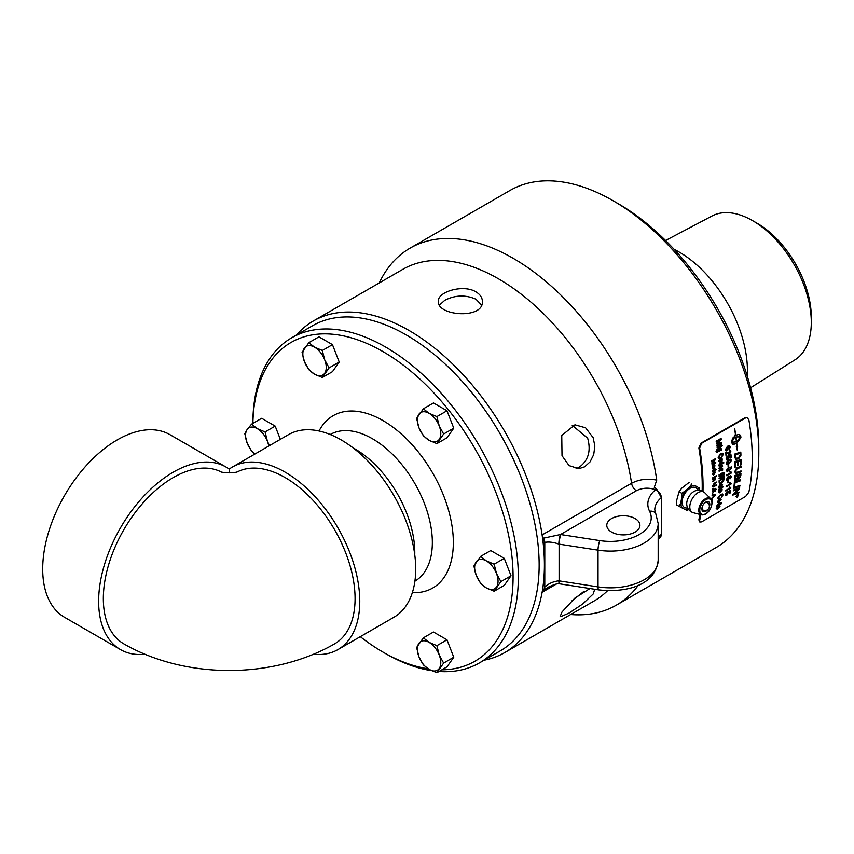 <?xml version="1.0" encoding="UTF-8"?>
<svg xmlns="http://www.w3.org/2000/svg" width="854" height="854" viewBox="0 0 854 854"><rect width="100%" height="100%" fill="white"/><g stroke="black" fill="none" stroke-linecap="round" stroke-linejoin="round"><path stroke-width="1.28" d="M570.664 614.528A206.156 119.026 -120 0 0 616.278 605.187L716.1 547.553A206.156 119.026 -120 0 0 758.8 453.186A206.156 119.026 -120 0 0 613.033 200.701A206.156 119.026 -120 0 0 509.955 190.485L410.123 248.119A206.156 119.026 -120 0 0 379.229 282.962M656.555 488.862L655.584 489.705A44.056 25.439 0 0 0 649.584 511.247A6.96 5.455 153.2 0 1 655.797 513.788L654.783 509.806A37.106 21.425 180 0 1 661.316 497.658L656.555 488.862L654.281 487.346L656.737 480.119A206.156 119.026 -120 0 0 556.968 291.363A206.156 119.026 -120 0 0 410.123 248.119M702.159 490.997A206.156 119.026 -120 0 0 702.223 485.841A206.156 119.026 -120 0 0 698.882 448.04L700.91 443.194L744.859 417.819L746.556 417.585M484.143 660.185A191.424 110.518 -120 0 0 504.757 652.573A191.424 110.518 -120 0 0 542.109 592.292A191.424 110.518 -120 0 0 544.404 564.942A191.424 110.518 -120 0 0 542.109 534.924A191.424 110.518 -120 0 0 449.097 360.612A191.424 110.518 -120 0 0 313.333 321.008A191.424 110.518 -120 0 0 296.434 335.046M438.988 671.479A187.72 108.383 -120 0 0 479.457 662.896L500.273 650.876A187.72 108.383 -120 0 0 539.152 564.942A187.72 108.383 -120 0 0 457.221 376.027A187.72 108.383 -120 0 0 312.564 325.737L291.737 337.757A187.72 108.383 -120 0 0 252.859 423.392M744.859 417.819L746.951 417.585L748.841 419.72A207.308 119.688 60 0 1 748.819 492.32L745.595 496.484L701.646 521.858L699.81 522.029L698.85 519.905A206.156 119.026 -120 0 0 699.906 514.439M616.278 605.187A206.156 119.026 -120 0 0 638.397 585.161M758.8 453.186L758.8 447.122A198.736 114.735 -120 0 0 618.275 203.732L613.033 200.701M656.737 480.119C647.492 478.293 639.102 479.35 631.565 483.279A191.424 110.518 -120 0 0 538.564 308.967A191.424 110.518 -120 0 0 402.789 269.352L313.333 321.008M649.584 511.247A40.811 23.56 180 0 1 639.582 534.316A40.811 23.56 180 0 1 599.839 540.603L560.918 534.583A21.798 12.586 0 0 0 560.512 534.519A6.96 1.366 98.1 0 0 558.847 544.094A14.838 8.572 180 0 1 559.114 544.137L598.035 550.157L598.035 586.89A6.96 1.473 98.8 0 0 598.771 589.89C625.224 592.847 655.392 586.036 658.178 560.256A47.771 27.584 180 0 1 598.035 586.89L559.114 580.869A14.838 8.572 0 0 0 558.847 580.827C553.445 581.414 548.759 583.485 544.777 587.04L544.404 587.253A6.96 4.014 60 0 1 543.208 590.274A6.96 4.014 -120 0 0 542.109 592.292L556.637 583.901M544.404 587.253L544.777 542.407C548.77 541.617 553.456 542.183 558.847 544.094M543.208 538.233L560.512 534.519L636.401 490.708A6.96 4.014 60 0 1 631.565 483.279L542.109 534.924A6.96 4.014 -120 0 0 543.208 538.233A6.96 4.014 60 0 1 544.404 542.621M611.635 532.085A16.578 9.575 180 0 1 606.778 525.317A16.578 9.575 180 0 1 623.356 515.752A16.578 9.575 180 0 1 639.934 525.317A16.578 9.575 180 0 1 629.697 534.166A16.578 9.575 180 0 1 611.635 532.085M543.208 590.274L547.756 587.627C546.912 587.424 559.242 582.247 559.53 583.816A6.96 1.366 98.1 0 0 559.69 583.794M661.316 497.658A6.96 4.676 -130 0 0 655.584 489.705C648.762 487.41 642.368 487.741 636.401 490.708M660.121 537.39L661.476 534.262L661.476 497.53M661.476 534.262L661.316 534.39A37.106 21.425 0 0 0 658.178 537.582M558.847 580.827A6.96 1.366 98.1 0 0 559.53 583.816L598.771 589.89M660.174 537.358L660.067 537.444A6.96 4.676 -130 0 0 661.316 534.39M439.458 305.07L444.785 300.298C455.171 295.014 465.558 294.651 475.945 299.21L481.581 305.059M475.945 291.865C480.14 294.406 482.296 297.576 482.393 301.377C483.748 319.535 436.992 316.023 438.337 301.377C437.333 291.812 463.316 283.966 475.945 291.865M562.017 455.684L561.751 435.487L574.945 424.812L585.598 427.811L593.167 437.696L594.854 446.076L593.722 454.552L590.082 461.843L584.606 466.828L578.863 468.686L569.074 465.611L562.017 455.684M594.726 589.26L593.167 594L582.716 603.981L569.02 613.097L560.683 616.695L560.16 616.449L562.017 611.976L574.731 598.227L589.943 588.523M572.223 425.324L587.659 438.187C591.192 450.933 588.321 460.648 579.055 467.33L576.076 468.632M584.061 591.256L571.7 601.024M702.308 506.625A4.323 2.498 120 0 0 702.223 508.984A4.323 2.498 120 0 0 703.034 510.041A4.323 4.323 0 0 0 708.799 508.386A4.323 4.323 0 0 0 707.358 502.558A4.323 2.498 120 0 0 704.027 503.636M709.332 506.849A5.615 3.245 120 0 0 709.642 503.155A5.615 3.245 120 0 0 704.198 503.444A5.615 3.245 120 0 0 702.223 506.86A5.615 3.245 120 0 0 702.041 510.201A5.615 3.245 120 0 0 707.742 509.614M711.66 501.287A8.593 4.964 120 0 0 704.091 500.967A8.593 4.964 120 0 0 700.024 512.058A8.593 4.964 120 0 0 707.592 512.379A8.593 4.964 120 0 0 711.66 501.287M703.482 500.188A9.383 5.412 120 0 0 699.052 512.293A9.383 5.412 120 0 0 701.497 514.866A9.383 5.412 120 0 0 701.582 514.887C704.796 515.25 707.699 513.35 710.293 509.165C712.535 503.711 712.716 500.284 710.827 498.885A9.383 5.412 120 0 0 710.763 498.821A9.383 5.412 120 0 0 703.482 500.188M711.745 500.54A9.383 5.412 120 0 0 710.827 498.885M710.763 498.821L704.721 492.715A11.668 6.736 120 0 0 704.593 492.598A11.668 6.736 120 0 0 694.281 495.875A11.668 6.736 120 0 0 690.149 509.486A11.668 6.736 120 0 0 693.021 512.635A11.668 6.736 120 0 0 693.202 512.688L701.497 514.866M695.444 490.804A10.056 5.807 120 0 0 694.772 491.05A10.056 5.807 120 0 0 691.772 493.068A10.056 5.807 120 0 0 686.776 504.906A10.056 5.807 120 0 0 686.904 505.6M697.761 490.303A11.39 6.576 120 0 0 687.769 490.025A11.39 6.576 120 0 0 682.036 502.141A11.39 6.576 120 0 0 687.619 507.863M699.202 490.281A13.12 7.579 120 0 0 697.643 486.993L695.007 485.659A13.12 7.579 120 0 0 689.199 487.431L685.73 490.644A13.12 7.579 120 0 0 681.652 498.021L680.819 502.568A13.12 7.579 120 0 0 682.549 508.173L685.186 509.507A13.12 7.579 120 0 0 688.324 509.123M697.643 486.993L695.007 485.659M699.447 487.858L699.479 490.303M688.537 509.432L686.979 510.372L685.186 509.507M682.549 508.173L679.325 506.486L680.819 502.568M689.103 482.425L681.631 488.274L679.047 491.744L676.72 500.198L676.646 504.938L679.325 506.486M681.652 498.021L681.727 493.292L685.73 490.644M679.047 491.744L681.727 493.292M689.199 487.431L691.783 483.972M747.218 375.941A96.587 55.766 -120 0 0 747.399 370.294A96.587 55.766 -120 0 0 674.126 249.347M750.602 387.769L795.01 359.812A83.041 47.941 -120 0 0 811.3 322.342A83.041 47.941 -120 0 0 752.587 220.652A83.041 47.941 -120 0 0 711.99 216.019L665.576 240.508M811.3 322.342L811.3 317.069A76.572 44.205 -120 0 0 757.156 223.289L752.587 220.652M414.756 554.78A84.674 48.881 -120 0 0 414.788 552.602A84.674 48.881 -120 0 0 353.022 447.848M360.281 636.678A184.005 106.238 -120 0 0 382.966 652.082A184.005 106.238 -120 0 0 428.11 668.81M441.87 669.814A184.005 106.238 -120 0 0 513.083 576.962A184.005 106.238 -120 0 0 384.428 352.446A184.005 106.238 -120 0 0 252.891 423.37M423.37 637.863L433.48 632.024L446.994 639.827L453.752 657.238L446.994 666.857L436.885 672.696L429.082 669.397A16.546 9.554 -120 0 0 439.212 668.49A16.546 9.554 -120 0 0 439.212 654.975A16.546 9.554 -120 0 0 429.082 642.368A16.546 9.554 -120 0 0 418.94 643.275A16.546 9.554 -120 0 0 418.94 656.79A16.546 9.554 -120 0 0 429.082 669.397L423.37 664.892L418.94 656.79L416.613 647.481L423.37 637.863L429.082 642.368L436.885 645.667L439.212 654.975L443.632 663.088L436.885 672.696M268.732 446.055A16.546 9.554 -120 0 0 267.409 441.251A16.546 9.554 -120 0 0 257.278 428.644A16.546 9.554 -120 0 0 247.137 429.551L251.567 424.139L261.676 418.3L275.191 426.103L280.336 439.351M308.828 342.667L318.948 336.828L332.462 344.632L339.219 362.043L332.462 371.661L322.342 377.5L314.539 374.201A16.546 9.554 -120 0 0 324.68 373.294A16.546 9.554 -120 0 0 324.68 359.78A16.546 9.554 -120 0 0 314.539 347.172A16.546 9.554 -120 0 0 304.408 348.08A16.546 9.554 -120 0 0 304.408 361.594A16.546 9.554 -120 0 0 314.539 374.201L308.828 369.697L304.408 361.594L302.07 352.286L308.828 342.667L314.539 347.172L322.342 350.471L324.68 359.78L329.1 367.882L322.342 377.5M423.37 408.799L433.48 402.949L446.994 410.753L453.752 428.174L446.994 437.782L436.885 443.621L429.082 440.322A16.546 9.554 -120 0 0 439.212 439.426A16.546 9.554 -120 0 0 439.212 425.911A16.546 9.554 -120 0 0 429.082 413.304A16.546 9.554 -120 0 0 418.94 414.201A16.546 9.554 -120 0 0 418.94 427.715A16.546 9.554 -120 0 0 429.082 440.322L423.37 435.828L418.94 427.715L416.613 418.407L423.37 408.799L429.082 413.304L436.885 416.592L439.212 425.911L443.632 434.013L436.885 443.621M480.631 556.392L490.751 550.552L504.266 558.356L511.023 575.767L504.266 585.385L494.146 591.224L486.342 587.926A16.546 9.554 -120 0 0 496.484 587.018A16.546 9.554 -120 0 0 496.484 573.504A16.546 9.554 -120 0 0 486.342 560.897A16.546 9.554 -120 0 0 476.212 561.804A16.546 9.554 -120 0 0 476.212 575.318A16.546 9.554 -120 0 0 486.342 587.926L480.631 583.421L476.212 575.318L473.874 566.01L480.631 556.392L486.342 560.897L494.146 564.195L496.484 573.504L500.903 581.617L494.146 591.224M382.966 652.082L385.592 653.598A187.72 108.383 -120 0 0 431.483 670.646M479.457 662.896A187.72 108.383 -120 0 0 518.335 576.962A187.72 108.383 -120 0 0 436.394 388.047A187.72 108.383 -120 0 0 291.737 337.757M511.023 575.767L500.903 581.617M504.266 558.356L494.146 564.195M453.752 428.174L443.632 434.013M446.994 410.753L436.885 416.592M332.462 344.632L322.342 350.471M339.219 362.043L329.1 367.882M254.834 454.072L251.567 451.168L247.137 443.066L244.81 433.757L247.137 429.551A16.546 9.554 -120 0 0 247.137 443.066A16.546 9.554 -120 0 0 254.908 454.029M275.191 426.103L265.082 431.943L267.409 441.251L269.469 445.628M251.567 424.139L257.278 428.644L265.082 431.943M453.752 657.238L443.632 663.088M446.994 639.827L436.885 645.667M237.337 471.888A98.808 57.047 60 0 1 335.355 531.06A98.808 57.047 60 0 1 334.619 643.852C272.97 679.378 185.435 679.378 123.798 643.852A98.808 57.047 -60 0 1 123.051 531.06A98.808 57.047 -60 0 1 221.079 471.888M229.203 472.87L229.203 469.134A105.437 60.869 -60 0 0 225.915 466.978L169.967 434.675A105.437 60.869 -60 0 0 88.72 462.921A105.437 60.869 -60 0 0 42.7 569.02A105.437 60.869 -60 0 0 64.541 617.293L120.478 649.595A105.437 60.869 -60 0 1 120.478 527.847A105.437 60.869 -60 0 1 225.915 466.978M144.913 654.26A105.437 60.869 -60 0 1 120.478 649.595M313.493 654.26A105.437 60.869 -120 0 0 337.928 649.595A105.437 60.869 -120 0 0 337.928 527.847A105.437 60.869 -120 0 0 232.501 466.978A105.437 60.869 -120 0 0 229.203 469.134M337.928 649.595L393.875 617.293A105.437 60.869 -120 0 0 415.706 569.02A105.437 60.869 -120 0 0 369.686 462.921A105.437 60.869 -120 0 0 288.438 434.675L232.501 466.978M698.882 448.04L699.65 448.126A207.308 119.688 60 0 1 702.981 491.413M700.782 514.674A207.308 119.688 60 0 1 699.618 520.716L698.85 519.905M699.81 522.029L699.618 520.716M699.65 448.126L701.678 443.269L700.91 443.194M745.627 417.894L701.678 443.269M714.883 472.678L714.125 472.251A207.308 119.688 60 0 1 714.19 474.013L714.926 472.7L714.083 472.23A207.255 119.656 60 0 1 714.147 473.991L714.19 474.013M714.777 469.22L713.709 468.963L712.738 470.426L713.763 470.693L714.777 469.22L713.677 468.942L712.695 470.405L713.763 470.693M713.453 467.309L712.887 465.932L712.514 466.818L713.453 467.309M713.389 466.433L712.844 465.91L712.471 466.796L712.994 467.49M721.715 490.164L720.765 489.812A207.308 119.688 60 0 1 720.616 491.658L721.715 490.164L720.723 489.78A207.255 119.656 60 0 1 720.573 491.637L720.616 491.658M722.228 474.066L721.011 474.525A207.308 119.688 60 0 1 721.011 475.561L722.228 475.102A207.308 119.688 -120 0 0 722.228 474.066L720.968 474.504A207.255 119.656 60 0 1 720.968 475.539L721.011 475.561M722.687 454.872L721.982 453.88L720.456 454.317L718.929 457.808L718.673 457.136L720.851 457.733L722.687 454.872M720.648 448.777L719.217 448.521L718 450.314L719.452 450.57L720.296 448.275M727.064 470.255L729.06 467.96L730.725 467.362L731.088 467.928L730.725 467.362L729.102 467.981L727.362 470.8L727.064 470.255L729.124 470.255L731.131 467.949L730.768 467.384L731.131 467.949M736.564 441.774L736.522 441.764A207.255 119.656 60 0 0 735.924 436.928L740.61 436.821L735.967 436.938A207.308 119.688 60 0 1 736.564 441.774L740.653 436.832L739.82 436.18M740.13 453.314A4950.072 2010.754 -173.9 0 1 735.23 454.904A207.308 119.688 60 0 1 735.305 456.079L736.297 458.31L738.496 457.904L740.204 454.627A207.308 119.688 -120 0 0 740.13 453.314L740.098 453.293A4951.332 2011.458 -173.9 0 1 735.198 454.883A207.255 119.656 60 0 1 735.262 456.057L736.297 458.31M740.194 474.611A4856.549 2318.375 -167.8 0 1 738.262 475.283A207.308 119.688 60 0 1 738.176 476.767L739.19 478.08L740.108 476.169A207.308 119.688 -120 0 0 740.194 474.611L740.162 474.589A4857.798 2319.154 -167.8 0 1 738.219 475.251A207.255 119.656 60 0 1 738.134 476.745L739.148 478.048M738.454 478.176L739.19 478.08M737.514 475.497L737.557 475.529A5021.99 2398.939 -168.1 0 1 735.422 476.265A207.308 119.688 60 0 1 735.337 477.92L736.468 479.425L737.461 477.386A207.308 119.688 -120 0 0 737.557 475.529A5023.271 2399.751 -168.1 0 1 735.39 476.244A207.255 119.656 60 0 1 735.305 477.898L735.283 478.752L736.468 479.425M737.931 495.106L737.472 495.363A207.308 119.688 60 0 1 737.418 495.672L737.877 495.384A207.308 119.688 -120 0 0 737.931 495.106L737.429 495.331A207.255 119.656 60 0 1 737.376 495.64L737.578 495.918M728.088 448.094L726.893 447.507L725.847 449.417L727.106 449.887L728.088 448.094L726.85 447.496L725.804 449.396L727.106 449.887M737.098 496.985L738.507 495.117L737.546 494.583L736.159 496.473L737.098 496.985L736.159 496.473M738.507 495.117L737.504 494.551L736.116 496.441L737.055 496.953L736.116 496.441M736.618 495.854A207.308 119.688 -120 0 0 736.671 495.608L738.187 494.733A207.308 119.688 60 0 1 738.08 495.267L736.426 496.911A207.308 119.688 -120 0 0 736.479 496.601L737.237 495.63A207.308 119.688 -120 0 0 737.269 495.491L736.618 495.854M738.134 494.765L737.098 496.153M730.928 460.786L730.501 460.189L730.885 460.765L730.501 460.189L728.814 460.776L726.903 463.124L728.964 463.114L730.928 460.786L730.533 460.199L728.857 460.797L727.192 463.658M731.035 476.724L730.309 476.254L729.487 477.621L730.213 478.069L731.035 476.724L730.266 476.222L729.455 477.589L730.213 478.069M728.996 477.877L728.046 477.343L727 479.051L727.95 479.606L728.996 477.877L728.003 477.311L726.957 479.03L727.95 479.606M719.431 464.544L720.445 462.313L721.876 462.484L720.488 462.334L719.185 464.106L720.562 464.309L721.619 462.035M722.132 466.476L721.054 466.06A207.308 119.688 60 0 1 721.139 468.056L722.132 466.476L721.011 466.038A207.255 119.656 60 0 1 721.096 468.024L721.139 468.056M723.423 478.592L719.708 480.781A207.308 119.688 60 0 1 719.676 481.795L719.997 482.756L721.545 482.329L723.434 479.617A207.308 119.688 -120 0 0 723.466 478.614L719.666 480.759A207.255 119.656 60 0 1 719.644 481.773L719.997 482.756M720.456 486.449L719.933 485.061L719.335 486.065L720.456 486.449M720.498 485.52L719.89 485.029L719.292 486.043L719.858 486.705M720.616 499.91L719.378 499.761L717.883 501.479L719.132 501.608L720.466 499.462M720.573 499.878L719.346 499.729L717.99 501.885M720.103 503.198L718.876 503.155L717.371 504.799L718.545 504.874L719.975 502.825M719.484 506.646L718.63 506.358A207.308 119.688 60 0 1 718.299 508.087L719.484 506.646L718.588 506.326A207.255 119.656 60 0 1 718.257 508.045L718.299 508.087M715.289 494.872L713.56 495.235A207.308 119.688 60 0 1 713.442 496.612L715.289 494.872L713.517 495.213A207.255 119.656 60 0 1 713.4 496.58L713.442 496.612M711.692 499.771A207.308 119.688 -120 0 0 711.756 499.216L712.268 498.917A207.308 119.688 60 0 1 712.215 499.473L711.692 499.771M712.097 495.512A207.308 119.688 -120 0 0 712.14 494.946A1612.171 610.14 19.8 0 0 715.705 494.37A207.308 119.688 60 0 1 715.652 494.946A1449.441 1167.503 160.3 0 1 711.809 498.715A207.308 119.688 -120 0 0 711.862 498.106L713.026 497.007A207.308 119.688 -120 0 0 713.175 495.309L712.097 495.512M712.311 491.594L713.656 489.107L712.748 491.317L713.314 491.968L715.193 488.371L716.132 489.235L714.937 491.413L715.705 489.502L715.204 488.872L713.325 492.47L712.268 491.562M713.613 489.128L712.706 491.285L713.314 491.968M715.193 488.371L716.132 489.235L714.894 491.392M715.705 489.502L714.862 489.225M714.147 486.001L716.271 484.773A207.308 119.688 60 0 1 716.25 485.328L714.125 486.556L712.556 485.851L714.211 483.257L716.335 482.03A207.308 119.688 60 0 1 716.325 482.585L712.994 485.552L714.147 486.001L712.951 485.531L714.104 485.979L712.951 485.531L714.2 483.812M716.228 484.794L714.083 486.534L712.866 486.844L712.556 485.851M715.833 476.511A207.308 119.688 -120 0 0 715.823 475.977L716.346 475.678A207.308 119.688 60 0 1 716.357 476.212L715.833 476.511M711.766 461.395A207.308 119.688 -120 0 0 711.713 460.818L715.406 458.694A207.308 119.688 60 0 1 715.492 459.58A2057.169 1376.915 156.5 0 1 712.973 462.153L712.439 462.676L713.047 462.569A1948.903 587.296 10 0 0 715.705 462.163A207.308 119.688 60 0 1 715.769 462.953L712.076 465.078A207.308 119.688 -120 0 0 712.033 464.512L715.118 462.729A1911.167 571.988 -169.9 0 1 711.926 463.22A207.308 119.688 -120 0 0 711.884 462.687A1998.606 1340.075 -23.8 0 0 714.905 459.58L711.766 461.395L714.905 459.58M718.139 506.614L716.709 508.215L717.146 509.219L716.26 508.536L718.363 506.006L719.986 506.358L717.691 508.909A207.308 119.688 -120 0 0 718.139 506.614L716.752 508.247L717.328 508.632L716.709 508.215L717.285 508.6M717.275 508.653L717.146 509.219L716.26 508.536M719.847 505.685L717.659 508.877M716.73 506.358A207.308 119.688 -120 0 0 716.816 505.867L718.961 502.611L720.605 502.867L719.975 504.009L721.737 502.995A207.308 119.688 60 0 1 721.641 503.518L716.73 506.358M720.573 502.835L719.975 504.009M717.392 501.768L719.463 499.195L720.861 498.843L721.118 499.622L719.079 502.152L717.392 501.768L717.584 502.504M720.861 498.843L721.118 499.622L719.036 502.12L717.349 501.736M721.854 487.709L718.694 489.737L721.886 487.132A207.308 119.688 -120 0 0 721.918 486.716L722.388 486.438A207.308 119.688 60 0 1 722.356 486.865L723.562 486.716L722.313 487.431A207.308 119.688 60 0 1 722.281 487.997L721.811 488.264A207.308 119.688 -120 0 0 721.854 487.709L718.673 490.111M718.876 487.517L719.943 484.453L720.925 484.688L721.15 486.043L722.078 484.73L721.545 483.631L722.569 484.528L721.715 486.257L718.844 488.114A207.308 119.688 -120 0 0 718.876 487.517M719.324 487.154L718.865 486.204L719.324 487.154M720.883 484.666L719.901 484.421L720.925 484.688L721.15 486.043M722.078 484.73L721.395 484.207M721.545 483.631L722.569 484.528L721.715 486.257M719.1 482.2A207.308 119.688 -120 0 0 719.143 480.492L724.053 477.653A207.308 119.688 60 0 1 724.021 479.286L723.551 481.069L721.513 482.969L719.474 483.396L719.1 482.2M719.089 471.248A207.308 119.688 -120 0 0 719.068 470.639L722.633 468.59A207.308 119.688 60 0 1 722.644 469.124L722.569 470.575L721.662 469.86L719.089 471.248M722.591 468.611L722.569 470.575M722.121 470.18L719.089 471.205M720.562 466.305L719.356 468.067L720.114 469.273L718.897 468.366L720.648 465.611L722.623 466.188L720.669 468.963A207.308 119.688 -120 0 0 720.562 466.305L719.399 468.088L720.168 468.6M720.125 468.611L720.114 469.273L718.897 468.366M722.58 466.167L722.153 465.302L722.623 466.188L720.627 468.942M718.865 465.857A207.308 119.688 -120 0 0 718.833 465.291L720.445 461.704L722.409 462.153L721.982 463.423L723.744 462.409A207.308 119.688 60 0 1 723.776 463.017L718.865 465.857M721.982 461.373L721.982 463.423M717.168 447.966A207.308 119.688 -120 0 0 717.082 447.336L720.178 445.542A207.308 119.688 -120 0 0 720.103 444.987L720.562 444.71A207.308 119.688 60 0 1 720.648 445.276L721.566 444.817L722.217 445.478L721.694 446.311L720.733 445.905A207.308 119.688 60 0 1 720.829 446.631L720.36 446.898A207.308 119.688 -120 0 0 720.264 446.172L717.168 447.966M721.566 444.817L722.217 445.478L721.651 446.3M721.683 445.916L720.733 445.905M725.324 494.423L726.903 491.936L725.825 494.135L726.882 494.551L728.142 492.79L727.928 491.456A6046.309 3184.064 14.8 0 0 730.394 490.506A207.308 119.688 60 0 1 730.063 493.11L729.487 493.452A207.308 119.688 -120 0 0 729.754 491.36L728.462 491.84L726.85 495.192L725.74 495.448L725.281 494.391M726.861 491.968L725.783 494.103L726.882 494.551M728.142 492.79L727.779 492.107M731.099 483.994L726.167 486.844A207.308 119.688 -120 0 0 726.22 486.172L730.063 483.951L729.433 483.033L730.01 482.702L731.131 483.556A207.308 119.688 60 0 1 731.099 483.994L726.167 486.791M730.01 482.702L731.131 483.556M730.309 475.561L731.526 476.425L730.181 478.774L729.231 478.528L727.918 480.3L726.508 479.34L728.067 476.628L729.284 476.98L730.309 475.561L731.526 476.425L730.181 478.774L729.231 478.528L727.918 480.3L726.882 480.407M728.131 467.213A207.308 119.688 -120 0 0 728.067 465.035L728.675 464.683A207.308 119.688 60 0 1 728.74 466.871L728.131 467.213L728.74 466.871M726.85 461.79L728.814 460.05L730.949 459.527L731.43 460.509L728.996 463.85L726.871 464.373L726.85 461.79M729.22 450.282L730.81 451.392L729.604 454.029L726.37 452.855A207.308 119.688 60 0 1 726.615 455.769L726.039 456.1A207.308 119.688 -120 0 0 725.686 452.172L729.562 453.271L730.319 451.67L729.22 450.282L730.202 450.175M726.113 452.022L729.519 453.26M728.569 453.26L729.562 453.271M730.319 451.67L729.188 451.051M727.416 453.463L726.327 452.844A207.255 119.656 60 0 1 726.573 455.748L726.028 456.068M729.647 446.599L727.821 446.856L728.633 447.934L727.224 450.624L725.985 450.795L725.345 449.716L727.501 446.247L729.647 445.703L730.373 446.888L729.327 449.3L729.433 446.471M729.604 446.589L728.003 446.909M737.589 494.349L738.731 494.978L737.055 497.231L735.924 496.601L737.589 494.349L738.731 494.978M737.546 494.317L738.699 494.946L737.055 497.231L735.924 496.601M733.767 488.392A207.308 119.688 -120 0 0 733.874 487.495A4960.587 2543.148 15.5 0 0 739.959 485.285A207.308 119.688 60 0 1 739.852 486.182A4960.587 2556.94 -164.1 0 1 733.767 488.392M734.589 479.041A207.308 119.688 -120 0 0 734.76 475.571A4960.587 2355.236 11.8 0 0 740.941 473.436A207.308 119.688 60 0 1 740.824 475.667L739.18 478.913L737.76 478.496L736.404 480.364L735.059 480.46L734.589 479.041M738.102 479.041L737.717 478.475L736.361 480.332L735.038 480.45M734.92 467.191A207.308 119.688 -120 0 0 734.814 461.608A4960.587 2125.425 7.8 0 0 741.112 459.527A207.308 119.688 60 0 1 741.165 464.8L740.461 465.046A207.308 119.688 -120 0 0 740.418 460.744A4896.26 2115.294 -171.8 0 1 738.454 461.384A207.308 119.688 60 0 1 738.507 465.611L737.803 465.846A207.308 119.688 -120 0 0 737.749 461.619A4983.795 2147.991 -172.1 0 1 735.561 462.345A207.308 119.688 60 0 1 735.625 466.946L734.92 467.191M734.611 456.826A207.308 119.688 -120 0 0 734.451 454.136A4960.587 1998.723 5.8 0 0 740.792 452.086A207.308 119.688 60 0 1 740.92 454.328L740.877 455.609L738.496 458.918L735.678 459.238L734.611 456.826M733.33 437.184A207.308 119.688 60 0 1 733.554 438.849L731.942 442.223L736.426 441.86A207.308 119.688 -120 0 0 735.817 437.024A11.315 7.526 111 0 0 735.433 437.259A207.308 119.688 60 0 1 735.54 438.049L733.725 437.728L735.102 434.814A207.308 119.688 60 0 1 735.209 435.593A11.315 7.569 -69.6 0 1 735.593 435.359A207.308 119.688 -120 0 0 734.515 428.452L734.675 428.452A207.308 119.688 60 0 1 735.732 435.284L738.966 434.387L740.706 435.924A207.308 119.688 60 0 1 740.909 437.579L736.746 443.429A207.308 119.688 60 0 1 737.023 446.258L737.642 446.236L737.29 450.143L736.265 446.279L736.874 446.258A207.308 119.688 -120 0 0 736.596 443.504L733.405 444.411L731.697 442.895A207.308 119.688 -120 0 0 731.494 441.24L733.33 437.184A207.255 119.656 -120 0 1 733.511 438.828L731.707 441.956M737.749 467.49A4994.491 2262.502 9.7 0 0 741.155 466.337A207.308 119.688 60 0 1 741.144 467.298A4979.066 2269.441 -170 0 1 737.312 468.59L735.475 471.13L735.913 472.273L737.642 472.081A4946.966 2312.344 11.1 0 0 741.048 470.917A207.308 119.688 60 0 1 741.016 471.856A4949.25 2328.484 -168.6 0 1 737.386 473.116L735.422 473.223L734.782 471.579L736.628 467.939L737.749 467.49M733.981 486.492A207.308 119.688 -120 0 0 734.387 482.062A4960.587 2458.527 13.8 0 0 740.514 479.895A207.308 119.688 60 0 1 740.429 480.802A4955.997 2471.572 -165.9 0 1 735.006 482.734A207.308 119.688 60 0 1 734.675 486.236L733.981 486.492M733.469 490.815A207.308 119.688 -120 0 0 733.586 489.95A4960.587 2580.82 16.4 0 0 739.649 487.73A207.308 119.688 60 0 1 739.521 488.669A1282.911 1071.727 160.3 0 1 737.013 491.103L733.885 493.975L735.465 493.334A5008.71 2679.489 18 0 0 739.009 492.011A207.308 119.688 60 0 1 738.859 492.854A5030.754 2701.544 -161.9 0 1 732.839 495.117A207.308 119.688 -120 0 0 732.978 494.242A1385.22 1153.562 -18 0 0 736.821 490.57L738.731 488.819L737.162 489.459A5022.246 2626.562 -163.5 0 1 733.469 490.815M730.469 455.694L729.081 456.121L729.465 457.061L727.992 459.804L726.839 460.028L726.146 458.833L727.384 456.143L726.647 458.545L727.928 459.089L728.964 457.189L728.43 455.673A6046.309 2466.074 4.4 0 0 731.003 454.787A207.308 119.688 60 0 1 731.195 457.712L730.618 458.043A207.308 119.688 -120 0 0 730.469 455.694L729.124 456.143L729.508 457.082L728.024 459.826L726.733 459.986M727.352 456.164L726.605 458.523L727.928 459.089M728.964 457.189L728.409 456.399M727.096 468.974L729.092 467.255L731.632 467.672L729.135 470.981L726.615 470.565L727.096 468.974M731.216 466.722L731.632 467.672L729.092 470.949L726.573 470.543L727.01 471.504M731.622 472.849L726.679 475.699A207.308 119.688 -120 0 0 726.69 475.005L730.533 472.785L729.818 471.814L730.405 471.483L731.622 472.401A207.308 119.688 60 0 1 731.622 472.849L726.679 475.646M730.362 471.451L731.622 472.401M727.854 482.916A207.308 119.688 -120 0 0 727.971 480.845L728.569 480.492A207.308 119.688 60 0 1 728.462 482.574L727.854 482.916M730.725 488.157L725.793 491.007A207.308 119.688 -120 0 0 725.857 490.356L729.7 488.136L729.102 487.239L729.679 486.908L730.768 487.741A207.308 119.688 60 0 1 730.725 488.157L725.793 490.954M729.06 487.218L729.7 488.136L729.102 487.239M729.679 486.908L730.768 487.741M716.271 441.881A207.308 119.688 -120 0 0 716.164 441.208L721.086 438.369A207.308 119.688 60 0 1 721.256 439.404A2774.454 1653.44 156.2 0 1 717.958 442.65L717.275 443.322L718.097 443.141A2613.325 733.575 4.5 0 0 721.705 442.404A207.308 119.688 60 0 1 721.833 443.322L716.922 446.162A207.308 119.688 -120 0 0 716.826 445.5L720.936 443.13A2588.218 725.163 -175.4 0 1 716.602 443.995A207.308 119.688 -120 0 0 716.506 443.375A2702.035 1612.427 -24.1 0 0 720.466 439.458L716.271 441.881M716.047 451.371L717.018 449.236L716.549 451.072L718.086 451.307L717.499 450.549L719.1 447.902L721.139 448.446L721.192 449.578A207.308 119.688 60 0 1 721.256 450.154L716.634 452.385L716.047 451.371M716.976 449.257L716.506 451.061L717.307 451.702M721.096 448.425L720.573 447.592L720.765 449.823M718.161 457.477L720.392 453.623L722.9 453.57L723.242 454.541L720.904 458.427L718.919 458.79L718.161 457.477M718.556 461.235A207.308 119.688 -120 0 0 718.513 460.616L722.078 458.555A207.308 119.688 60 0 1 722.121 459.11L721.577 459.431L722.11 460.594L721.139 459.858L718.556 461.235L721.63 460.189M722.036 458.577L722.11 460.594M719.079 475.251A207.308 119.688 -120 0 0 719.068 474.749L720.509 474.216A207.308 119.688 -120 0 0 720.498 473.66L721 473.372A207.308 119.688 60 0 1 721 474.023L722.228 473.564A207.308 119.688 -120 0 0 722.217 472.668L722.708 472.379A207.308 119.688 60 0 1 722.719 473.383L724.16 472.838A207.308 119.688 60 0 1 724.171 473.34L722.73 473.874A207.308 119.688 60 0 1 722.73 474.92L724.171 474.376A207.308 119.688 60 0 1 724.171 474.867L722.73 475.4A207.308 119.688 60 0 1 722.73 475.977L722.228 476.265A207.308 119.688 -120 0 0 722.228 475.593L721.011 476.052A207.308 119.688 60 0 1 721.011 476.97L720.509 477.258A207.308 119.688 -120 0 0 720.509 476.244L719.089 476.778A207.308 119.688 -120 0 0 719.089 476.286L720.509 475.753A207.308 119.688 -120 0 0 720.509 474.707L719.079 475.251M719.079 478.635A207.308 119.688 -120 0 0 719.079 478.165A3861.083 1675.004 11 0 0 724.149 476.617A207.308 119.688 60 0 1 724.149 477.098A3861.083 1681.024 -168.9 0 1 719.079 478.635A3862.044 1681.611 -168.9 0 0 724.107 477.066L724.149 477.098M720.274 490.068L718.94 491.744L719.506 492.833L718.492 492.053L720.434 489.406L722.206 489.865L720.061 492.534A207.308 119.688 -120 0 0 720.274 490.068L718.983 491.765L719.644 492.214M719.591 492.224L719.474 492.811L718.492 492.053M721.961 489.107L722.206 489.865L720.018 492.502M722.42 495.352L720.637 494.989L718.449 497.604L719.538 498.192L719.303 498.864L717.883 497.978L720.701 494.381L722.665 493.996L722.975 495.042L721.32 497.636L722.217 494.637M722.377 495.331L720.595 494.957L718.406 497.572L719.538 498.192M718.139 498.896L717.883 497.978M712.289 468.141L712.834 465.355L713.976 467.01L714.584 465.868L714.04 464.757L714.969 465.729L714.456 467.277L712.321 468.707A207.308 119.688 -120 0 0 712.289 468.141M712.834 465.355L713.976 467.01M714.584 465.868L713.987 465.302M714.04 464.757L714.969 465.729L714.456 467.277M712.482 471.931A207.308 119.688 -120 0 0 712.46 471.429L713.688 468.408L715.15 468.942L714.83 470.031L716.154 469.262A207.308 119.688 60 0 1 716.175 469.796L712.482 471.931M714.777 468.205L714.83 470.031M713.709 472.411L712.844 473.895L713.41 475.005L712.514 474.13L713.827 471.835L715.3 472.486L713.827 474.781A207.308 119.688 -120 0 0 713.752 472.433L712.876 473.917L713.453 474.418M713.41 474.429L713.41 475.005L712.514 474.13M715.257 472.465L714.883 471.632L715.3 472.486L713.795 474.76M712.663 478.336A207.308 119.688 -120 0 0 712.663 477.813L715.332 476.265A207.308 119.688 60 0 1 715.342 476.788L712.663 478.336M712.674 479.66A207.308 119.688 -120 0 0 712.674 479.137L715.342 477.589A207.308 119.688 60 0 1 715.353 478.069L714.766 480.418L712.674 481.645A207.308 119.688 -120 0 0 712.684 481.122L715.022 479.126L712.674 479.66M715.31 477.621L714.723 480.386L712.674 481.592M715.022 479.126L712.674 479.617M712.503 489.032A207.308 119.688 -120 0 0 712.524 488.456L713.037 488.157A207.308 119.688 60 0 1 713.015 488.734L712.503 489.032M712.183 494.455A207.308 119.688 -120 0 0 712.225 493.89L712.738 493.591A207.308 119.688 60 0 1 712.695 494.156L712.183 494.455M712.225 498.939L712.215 499.473M715.663 494.381L715.652 494.946M715.609 494.914A1449.729 1167.696 160.3 0 1 711.809 498.64M712.097 495.48L713.175 495.309M712.706 491.285L713.271 491.947L712.706 491.285M715.15 488.339L716.09 489.214M715.663 489.481L715.161 488.851L715.663 489.481M714.819 489.203L713.282 492.438M716.292 482.051L716.325 482.585M716.282 482.563L714.157 483.791M715.364 458.715A207.255 119.656 60 0 1 715.449 459.569L715.492 459.58M715.449 459.569A2057.628 1377.16 156.5 0 1 712.93 462.131L712.439 462.676M715.663 462.163L715.769 462.953M715.727 462.932L712.076 465.035M711.926 463.188A1911.594 572.233 -169.9 0 0 715.076 462.708L715.118 462.729M717.104 509.187L716.218 508.504M719.826 505.664L719.943 506.326M719.452 506.614L718.588 506.326L719.452 506.614M721.609 503.486L716.741 506.294M720.061 503.166L718.833 503.134L717.328 504.767M720.819 498.811L721.075 499.59M723.519 486.684L722.313 487.431M722.281 487.41L722.281 487.997M721.502 483.599L722.527 484.496M721.673 486.225L718.801 488.082M720.456 485.488L719.89 485.029L720.456 485.488M724.011 477.674A207.255 119.656 60 0 1 723.978 479.265L723.551 481.069M723.509 481.048L721.47 482.948L719.452 483.385M722.068 469.412L722.708 469.828M720.071 469.252L718.865 468.344M719.356 468.067L720.125 468.579L719.356 468.067M722.089 466.455L721.011 466.038L722.089 466.455M721.961 461.373L722.367 462.131M723.701 462.43L723.776 463.017M723.733 463.007L718.854 465.814M720.53 444.731L720.648 445.276M721.523 444.806L722.174 445.468M721.641 445.905L721.011 445.703L721.641 445.905M720.691 445.884L720.829 446.631M720.221 446.162L717.157 447.934M725.783 494.103L726.839 494.519L725.783 494.103M728.099 492.758L727.736 492.075L728.099 492.758M730.341 490.527A207.255 119.656 60 0 1 730.021 493.078L730.063 493.11M728.462 491.84L729.754 491.36M728.43 491.808L726.807 495.171L725.708 495.427M729.978 482.67L731.099 483.535L729.978 482.67M730.266 475.539L731.526 476.425M730.138 478.752L729.231 478.528M727.886 480.279L726.861 480.396M730.992 476.703L730.266 476.222L730.992 476.703M728.953 477.856L728.003 477.311L728.953 477.856M728.633 464.704A207.255 119.656 60 0 1 728.697 466.85M730.928 459.516L731.387 460.487L728.953 463.829L726.85 464.362M726.861 463.103L727.149 463.637M726.081 452.001L727.608 452.631M729.177 450.261L730.778 451.382L729.562 454.018L728.355 454.072M727.373 453.442L726.327 452.844L727.373 453.442M727.779 446.834L728.59 447.912L727.181 450.602L725.964 450.795M729.604 445.681L730.33 446.866L729.284 449.279M728.046 448.072L726.85 447.496L728.046 448.072M737.055 496.121L736.447 496.814M736.628 495.8L737.269 495.491M737.013 497.199L735.881 496.569M738.464 495.085L737.504 494.551L738.464 495.085M739.916 485.307A207.255 119.656 60 0 1 739.81 486.15L739.852 486.182M739.81 486.15A4961.868 2557.794 -164.2 0 1 733.778 488.349M740.898 473.447A207.255 119.656 60 0 1 740.781 475.635L739.137 478.88L737.717 478.475M741.069 459.537A207.255 119.656 60 0 1 741.123 464.779L741.165 464.8M741.123 464.779L740.461 465.003M738.507 465.611L738.464 465.59A207.255 119.656 60 0 0 738.422 461.363L738.454 461.384A4897.519 2116.031 -171.8 0 0 740.375 460.722L740.418 460.744M738.464 465.59L737.76 465.825M735.561 462.345L735.518 462.324A4985.076 2148.728 -172.1 0 0 737.707 461.598L737.749 461.619M735.518 462.324A207.255 119.656 60 0 1 735.582 466.924L735.625 466.946M735.582 466.924L734.92 467.149M740.76 452.097A207.255 119.656 60 0 1 740.877 454.307L740.877 455.609M740.834 455.588L738.454 458.897L735.657 459.228M732.679 444.24L736.596 443.504M737.248 450.133L737.6 446.226M737.023 446.258L736.981 446.236A207.255 119.656 -120 0 0 736.703 443.407L740.866 437.558A207.255 119.656 -120 0 0 740.664 435.903L739.607 434.526M735.732 435.284L735.689 435.262A207.255 119.656 -120 0 0 734.632 428.452M735.166 435.583L735.07 434.867M733.682 437.718L735.497 438.027L735.401 437.248A11.315 7.526 -69 0 1 735.785 437.013L735.817 437.024M741.112 466.348A207.255 119.656 60 0 1 741.101 467.266L741.144 467.298M741.101 467.266A4980.336 2270.22 -170 0 1 737.28 468.568L737.312 468.59M737.28 468.568L735.433 471.109L735.913 472.273M741.005 470.928A207.255 119.656 60 0 1 740.973 471.835L741.016 471.856M740.973 471.835A4950.521 2329.274 -168.6 0 1 737.344 473.084L735.401 473.212M740.471 479.905A207.255 119.656 60 0 1 740.386 480.77L740.429 480.802M740.386 480.77A4957.267 2472.394 -165.9 0 1 734.963 482.702L735.006 482.734M734.963 482.702A207.255 119.656 60 0 1 734.632 486.214L734.675 486.236M734.632 486.214L733.938 486.46M739.596 487.751A207.255 119.656 60 0 1 739.479 488.637L739.521 488.669M739.479 488.637A1283.156 1071.898 160.3 0 1 736.981 491.071L735.091 492.929M735.048 492.897L733.885 493.975M738.956 492.032A207.255 119.656 60 0 1 738.827 492.822L738.859 492.854M738.827 492.822A5032.046 2702.44 -161.9 0 1 732.849 495.074M738.689 488.787L737.13 489.427A5023.538 2627.427 -163.5 0 1 733.479 490.772M726.605 458.523L727.886 459.068L726.605 458.523M728.921 457.168L728.366 456.378L728.921 457.168M730.96 454.798A207.255 119.656 60 0 1 731.152 457.691L731.195 457.712M731.152 457.691L730.618 458M731.195 466.711L731.632 467.672M728.526 480.514A207.255 119.656 60 0 1 728.419 482.542L728.462 482.574M728.419 482.542L727.854 482.862M729.647 486.876L730.725 487.709L729.647 486.876M721.054 438.39A207.255 119.656 60 0 1 721.214 439.394L721.256 439.404M721.214 439.394A2775.116 1653.75 156.2 0 1 717.915 442.628L717.275 443.322M721.673 442.415A207.255 119.656 60 0 1 721.79 443.311L721.833 443.322M721.79 443.311L716.912 446.13M716.602 443.973A2588.826 725.462 -175.4 0 0 720.904 443.109L720.936 443.13M716.271 441.838L720.466 439.458M716.506 451.061L717.264 451.691L716.506 451.061M721.16 449.599L721.256 450.154M721.214 450.143L716.613 452.374M720.605 448.766L719.185 448.51L717.958 450.304M722.431 453.218L723.199 454.531L720.861 458.406L718.897 458.779M722.046 453.901L720.413 454.307L718.716 457.157M721.534 459.409L722.217 459.836M720.957 473.394L721 474.023M722.676 472.401A207.255 119.656 60 0 1 722.687 473.362L722.719 473.383M724.128 473.308L722.73 473.874M722.687 473.853A207.255 119.656 60 0 1 722.687 474.888L722.73 474.92M724.128 474.835L722.73 475.4M722.687 475.379L722.73 475.977M720.509 477.215L721.011 476.97A207.255 119.656 60 0 0 720.968 476.03L722.228 475.593M719.089 476.745L720.509 476.244M719.079 475.208L720.509 474.707M719.474 492.811L718.449 492.021M721.94 489.096L722.174 489.844M721.673 490.132L720.723 489.78L721.673 490.132M719.484 498.213L719.303 498.864L717.851 497.946M722.644 493.986L722.932 495.021L721.278 497.604M718.406 497.572L719.506 498.16L718.406 497.572M712.791 465.345L713.613 465.676M714.008 464.736L714.926 465.708M714.414 467.255L712.279 468.686M714.755 468.195L715.108 468.921M716.132 469.775L712.482 471.888M714.745 469.198L713.677 468.942L714.745 469.198M713.378 474.984L712.471 474.109M712.844 473.895L713.421 474.397L712.844 473.895M715.3 476.767L712.663 478.293M714.926 478.261L715.374 478.987M714.979 479.105L714.093 478.795L714.979 479.105M712.994 488.178L713.015 488.734M712.695 493.612L712.695 494.156M504.757 652.573L594.224 600.917A191.424 110.518 -120 0 0 607.536 590.722M543.582 538.009A6.96 4.014 60 0 1 544.777 542.407L544.777 587.04A6.96 4.014 60 0 1 543.582 590.061M560.918 534.583A6.96 1.473 98.8 0 0 559.114 544.137L559.114 580.869A6.96 1.473 98.8 0 0 559.85 583.869M599.839 540.603A6.96 1.473 98.8 0 0 598.035 550.157A47.771 27.584 0 0 0 658.178 523.523L655.797 513.788M414.905 581.168A84.674 48.881 -120 0 0 432.348 542.471A84.674 48.881 -120 0 0 395.455 457.328A84.674 48.881 -120 0 0 330.242 434.515M412.354 592.633A99.512 57.453 -120 0 0 432.732 473.116A99.512 57.453 -120 0 0 319.033 431.003M658.178 560.256L658.178 523.523M660.057 537.444L658.178 539.226M704.593 492.598C701.625 490.132 698.348 489.62 694.772 491.05M693.021 512.635C689.413 511.29 687.331 508.706 686.776 504.906M220.759 471.782C220.77 472.347 232.021 473.821 237.658 471.782L237.647 471.782M746.182 417.499L746.951 417.585"/></g></svg>
